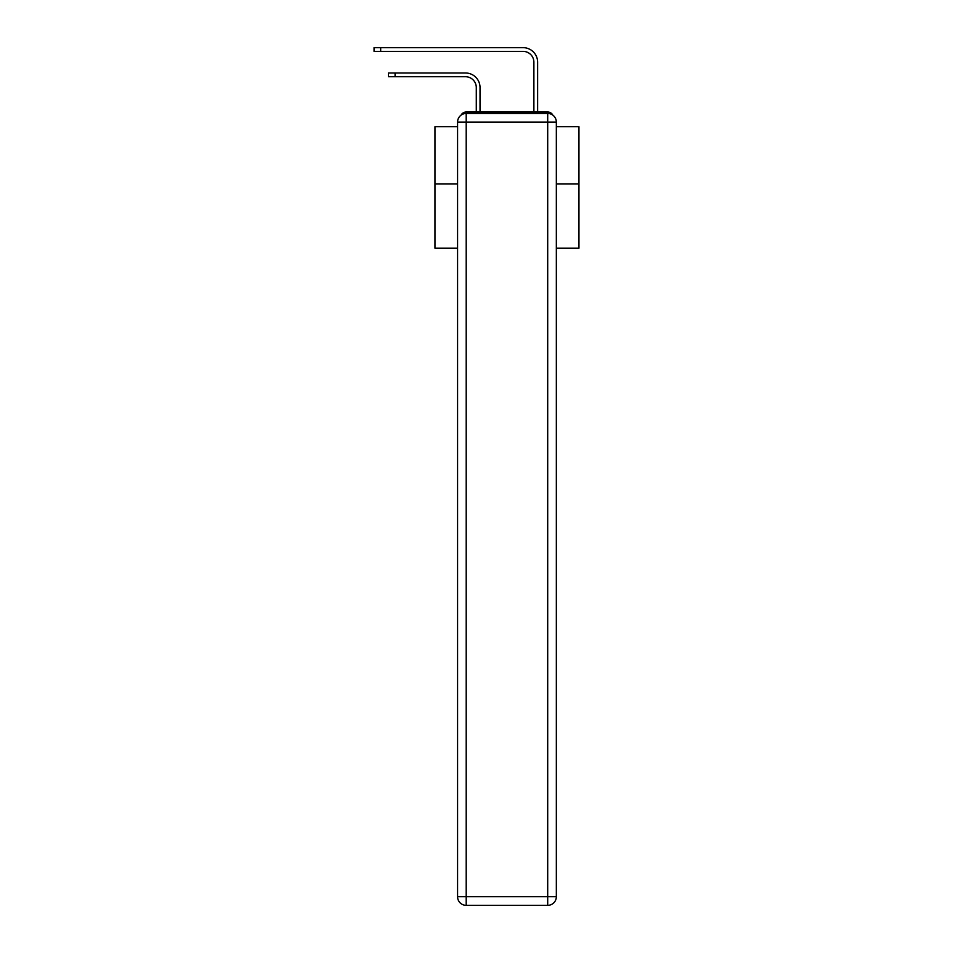 <?xml version="1.0" encoding="UTF-8"?>
<svg xmlns="http://www.w3.org/2000/svg" width="953" height="953" viewBox="0 0 953 953"><rect width="100%" height="100%" fill="white"/><g stroke="black" fill="none" stroke-linecap="round" stroke-linejoin="round"><path stroke-width="1.43" d="M556.338 248.221L578.947 248.221L578.947 126.701L556.338 126.701M457.571 184L434.961 184L434.961 126.701L457.571 126.701M434.961 184L434.961 248.221L457.571 248.221M552.823 115.134A5.754 5.754 0 0 0 547.701 112.013L466.208 112.013A5.754 5.754 0 0 0 461.085 115.134M578.947 184L556.338 184M466.208 112.013L476.286 112.013L476.286 87.533A10.793 10.793 0 0 0 465.481 76.728A10.793 10.793 0 0 1 476.286 87.533A10.793 10.793 0 0 0 465.481 76.728A10.793 10.793 0 0 1 476.286 87.533A10.793 10.793 0 0 0 465.481 76.728A10.793 10.793 0 0 1 476.286 87.533A10.793 10.793 0 0 0 465.481 76.728A10.793 10.793 0 0 1 476.286 87.533A10.793 10.793 0 0 0 465.481 76.728A10.793 10.793 0 0 1 476.286 87.533A10.793 10.793 0 0 0 465.481 76.728A10.793 10.793 0 0 1 476.286 87.533A10.793 10.793 0 0 0 465.481 76.728A10.793 10.793 0 0 1 476.286 87.533A10.793 10.793 0 0 0 465.481 76.728A10.793 10.793 0 0 1 476.286 87.533A10.793 10.793 0 0 0 465.481 76.728A10.793 10.793 0 0 1 476.286 87.533A10.793 10.793 0 0 0 465.481 76.728A10.793 10.793 0 0 1 476.286 87.533A10.793 10.793 0 0 0 465.481 76.728A10.793 10.793 0 0 1 476.286 87.533A10.793 10.793 0 0 0 465.481 76.728A10.793 10.793 0 0 1 476.286 87.533A10.793 10.793 0 0 0 465.481 76.728A10.793 10.793 0 0 1 476.286 87.533A10.793 10.793 0 0 0 465.481 76.728A10.793 10.793 0 0 1 476.286 87.533A10.793 10.793 0 0 0 465.481 76.728A10.793 10.793 0 0 1 476.286 87.533A10.793 10.793 0 0 0 465.481 76.728A10.793 10.793 0 0 1 476.286 87.533A10.793 10.793 0 0 0 465.481 76.728A10.793 10.793 0 0 1 476.286 87.533A10.793 10.793 0 0 0 465.481 76.728A10.793 10.793 0 0 1 476.286 87.533A10.793 10.793 0 0 0 465.481 76.728A10.793 10.793 0 0 1 476.286 87.533A10.793 10.793 0 0 0 465.481 76.728A10.793 10.793 0 0 1 476.286 87.533A10.793 10.793 0 0 0 465.481 76.728A10.793 10.793 0 0 1 476.286 87.533A10.793 10.793 0 0 0 465.481 76.728L388.455 76.728L388.455 72.988L395.078 72.988L395.078 76.728M395.078 72.988L465.481 72.988A14.545 14.545 0 0 1 480.026 87.533L480.026 112.013L480.026 87.533L480.026 112.013L480.026 87.533L480.026 112.013L480.026 87.533L480.026 112.013L480.026 87.533L480.026 112.013L480.026 87.533L480.026 112.013L480.026 87.533L480.026 112.013L480.026 87.533L480.026 112.013L480.026 87.533L480.026 112.013L480.026 87.533L480.026 112.013L480.026 87.533L480.026 112.013L480.026 87.533L480.026 112.013L480.026 87.533L480.026 112.013L480.026 87.533L480.026 112.013L480.026 87.533L480.026 112.013L480.026 87.533L480.026 112.013L480.026 87.533L480.026 112.013L480.026 87.533L480.026 112.013L480.026 87.533L480.026 112.013L480.026 87.533L480.026 112.013L480.026 87.533L480.026 112.013L480.026 87.533L480.026 112.013L484.493 112.013M529.415 112.013L533.883 112.013L533.883 62.195A10.793 10.793 0 0 0 523.078 51.391A10.793 10.793 0 0 1 533.883 62.195A10.793 10.793 0 0 0 523.078 51.391A10.793 10.793 0 0 1 533.883 62.195A10.793 10.793 0 0 0 523.078 51.391A10.793 10.793 0 0 1 533.883 62.195A10.793 10.793 0 0 0 523.078 51.391A10.793 10.793 0 0 1 533.883 62.195A10.793 10.793 0 0 0 523.078 51.391A10.793 10.793 0 0 1 533.883 62.195A10.793 10.793 0 0 0 523.078 51.391A10.793 10.793 0 0 1 533.883 62.195A10.793 10.793 0 0 0 523.078 51.391A10.793 10.793 0 0 1 533.883 62.195A10.793 10.793 0 0 0 523.078 51.391A10.793 10.793 0 0 1 533.883 62.195A10.793 10.793 0 0 0 523.078 51.391A10.793 10.793 0 0 1 533.883 62.195A10.793 10.793 0 0 0 523.078 51.391A10.793 10.793 0 0 1 533.883 62.195A10.793 10.793 0 0 0 523.078 51.391A10.793 10.793 0 0 1 533.883 62.195A10.793 10.793 0 0 0 523.078 51.391A10.793 10.793 0 0 1 533.883 62.195A10.793 10.793 0 0 0 523.078 51.391A10.793 10.793 0 0 1 533.883 62.195A10.793 10.793 0 0 0 523.078 51.391A10.793 10.793 0 0 1 533.883 62.195A10.793 10.793 0 0 0 523.078 51.391A10.793 10.793 0 0 1 533.883 62.195A10.793 10.793 0 0 0 523.078 51.391A10.793 10.793 0 0 1 533.883 62.195A10.793 10.793 0 0 0 523.078 51.391A10.793 10.793 0 0 1 533.883 62.195A10.793 10.793 0 0 0 523.078 51.391A10.793 10.793 0 0 1 533.883 62.195A10.793 10.793 0 0 0 523.078 51.391A10.793 10.793 0 0 1 533.883 62.195A10.793 10.793 0 0 0 523.078 51.391A10.793 10.793 0 0 1 533.883 62.195A10.793 10.793 0 0 0 523.078 51.391A10.793 10.793 0 0 1 533.883 62.195A10.793 10.793 0 0 0 523.078 51.391L374.052 51.391L374.052 47.65L380.676 47.65L380.676 51.391M380.676 47.65L523.078 47.65A14.545 14.545 0 0 1 537.623 62.195L537.623 112.013L537.623 62.195L537.623 112.013L537.623 62.195L537.623 112.013L537.623 62.195L537.623 112.013L537.623 62.195L537.623 112.013L537.623 62.195L537.623 112.013L537.623 62.195L537.623 112.013L537.623 62.195L537.623 112.013L537.623 62.195L537.623 112.013L537.623 62.195L537.623 112.013L537.623 62.195L537.623 112.013L537.623 62.195L537.623 112.013L537.623 62.195L537.623 112.013L537.623 62.195L537.623 112.013L537.623 62.195L537.623 112.013L537.623 62.195L537.623 112.013L537.623 62.195L537.623 112.013L537.623 62.195L537.623 112.013L537.623 62.195L537.623 112.013L537.623 62.195L537.623 112.013L537.623 62.195L537.623 112.013L537.623 62.195L537.623 112.013L547.701 112.013M466.208 113.455L547.701 113.455A8.637 8.637 0 0 1 556.338 122.091L556.338 896.713A8.637 8.637 0 0 1 547.701 905.35L466.208 905.35L466.208 896.713L547.701 896.713L547.701 122.091L466.208 122.091L466.208 896.713L457.571 896.713L457.571 122.091L466.208 122.091L466.208 113.455A8.637 8.637 0 0 0 457.571 122.091A8.637 8.637 0 0 1 466.208 113.455M457.571 896.713A8.637 8.637 0 0 0 466.208 905.35A8.637 8.637 0 0 1 457.571 896.713M547.701 905.35A8.637 8.637 0 0 0 556.338 896.713L547.701 896.713L547.701 905.35M556.338 122.091A8.637 8.637 0 0 0 547.701 113.455L547.701 122.091L556.338 122.091"/></g></svg>
